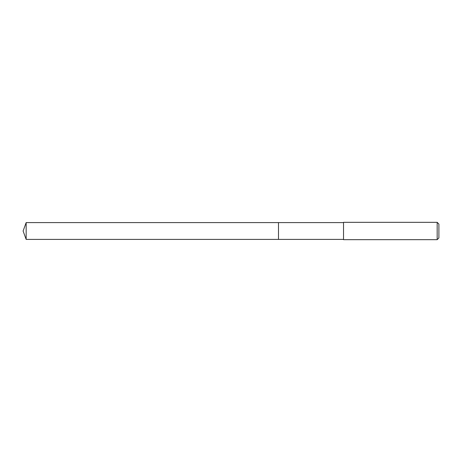 <?xml version="1.0" encoding="UTF-8"?>
<svg xmlns="http://www.w3.org/2000/svg" width="462" height="462" viewBox="0 0 462 462"><rect width="100%" height="100%" fill="white"/><g stroke="black" fill="none" stroke-linecap="round" stroke-linejoin="round"><path stroke-width="0.69" d="M343.52 222.592L26.161 222.592L26.161 239.408L278.488 239.408L278.488 222.592L278.488 239.408L343.52 239.408M26.161 239.408L23.1 231L26.161 222.592M343.52 222.332L343.52 239.668L437.168 239.668L437.168 222.332L343.52 222.332M437.168 222.332L438.9 224.064L438.9 237.936L437.168 239.668"/></g></svg>

